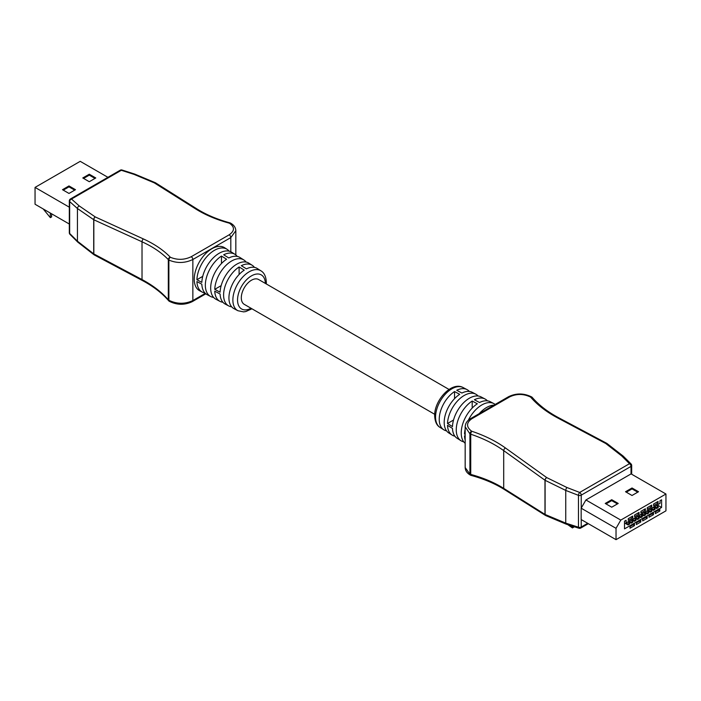 <?xml version="1.0" encoding="UTF-8"?>
<svg xmlns="http://www.w3.org/2000/svg" width="701" height="701" viewBox="0 0 701 701"><rect width="100%" height="100%" fill="white"/><g stroke="black" fill="none" stroke-linecap="round" stroke-linejoin="round"><path stroke-width="1.05" d="M465.166 440.044A24.517 14.151 -60 0 1 464.526 435.873L465.166 436.267M454.888 436.188A23.641 13.652 -60 0 1 452.101 435.076A23.641 13.652 -60 0 1 447.51 425.332L452.478 428.407A23.895 13.801 120 0 0 457.113 438.274L460.951 440.71A24.097 13.906 120 0 0 463.738 441.823M465.166 443.321A24.351 14.055 -60 0 1 461.223 432.929A24.351 14.055 -60 0 1 477.337 403.785L472.194 401.025A24.097 13.906 120 0 0 456.255 429.853A24.097 13.906 120 0 0 460.951 440.71M452.101 435.076L448.78 432.964A23.475 13.556 -60 0 1 444.197 422.396A23.475 13.556 -60 0 1 459.698 394.321L454.555 391.552A23.221 13.407 120 0 0 439.229 419.312A23.221 13.407 120 0 0 443.759 429.774A23.221 13.407 120 0 0 446.555 430.87M631.023 473.92L585.922 499.962L581.164 508.19L581.164 519.537L616.03 539.665L665.95 510.845L665.95 494.012L631.084 473.885A2.243 1.297 180 0 1 631.023 473.92L631.023 466.402L581.225 495.151L581.225 508.094M632.022 495.484L625.52 491.734L632.022 487.984L638.515 491.734L632.022 495.484M665.95 494.012L620.788 520.089L585.922 499.962M605.226 503.449L611.719 499.699L618.221 503.449L611.719 507.2L605.226 503.449M631.242 523.156L632.828 522.236L632.828 521.325L631.242 522.236L631.242 523.156L628.473 521.553M637.586 519.494L639.163 518.582L639.163 517.662L637.586 518.582L637.586 519.494L634.808 517.89M643.921 515.831L645.507 514.92L645.507 514.008L643.921 514.92L643.921 515.831L641.152 514.236M650.256 512.177L651.842 511.257L651.842 510.346L650.256 511.257L650.256 512.177L647.487 510.573M656.6 508.514L658.186 507.603L658.186 506.683L656.6 507.603L656.6 508.514L653.823 506.911M624.512 528.869L661.595 507.463L661.595 499.795L660.027 500.698L660.027 503.336L626.089 522.928L626.089 520.291L624.512 521.202L624.512 528.869M657.231 504.948L661.595 507.463M653.428 510.346L655.014 509.425L655.014 508.514L653.428 509.425L653.428 510.346L650.659 508.742M647.093 514.008L648.679 513.088L648.679 512.177L647.093 513.088L647.093 514.008L644.315 512.405M640.749 517.662L642.335 516.751L642.335 515.831L640.749 516.751L640.749 517.662L637.98 516.059M634.414 521.325L636 520.405L636 519.494L634.414 520.405L634.414 521.325L631.636 519.721M628.07 524.988L629.656 524.068L629.656 523.156L628.07 524.068L628.07 524.988L624.512 522.928M487.397 400.841A24.097 13.906 120 0 0 485.039 398.992A24.097 13.906 120 0 0 474.393 399.754L479.537 402.523A24.351 14.055 -60 0 1 490.306 401.743L493.802 403.557A24.517 14.151 120 0 0 468.303 420.293M469.32 391.438A23.221 13.407 120 0 0 466.971 389.563A23.221 13.407 120 0 0 456.745 390.282L461.898 393.051A23.475 13.556 -60 0 1 472.246 392.315L475.734 394.137A23.641 13.652 120 0 0 457.99 400.446A23.641 13.652 120 0 0 447.51 423.5L453.538 420.022M447.51 423.5L452.478 426.585A23.895 13.801 -60 0 1 463.063 403.277A23.895 13.801 -60 0 1 481.009 396.889L485.039 398.992M478.091 396.004A23.641 13.652 120 0 0 475.734 394.137M479.204 413.66A24.754 14.292 -60 0 1 493.995 405.117M465.166 434.436L464.526 434.042L465.166 433.674M495.16 404.451A24.517 14.151 120 0 0 493.802 403.557M465.166 429.135A24.517 14.151 120 0 0 464.526 434.042M581.225 519.572L581.225 527.021A2.243 1.297 0 0 1 578.465 527.213L578.465 495.344A2.243 1.297 0 0 0 581.225 495.151A2.243 1.297 60 0 0 579.692 492.444L629.498 463.694L621.699 455.93L605.769 443.514L557.575 417.884C546.508 411.978 537.562 405.099 530.753 397.248L530.631 397.108C523.621 393.708 516.672 393.611 509.785 396.827L471.834 418.742C466.218 422.738 466.139 426.891 471.598 431.185L471.834 431.264C484.733 435.601 495.949 441.166 505.456 447.974L546.736 477.6L566.969 487.528L579.692 492.444A2.243 0.911 111.1 0 0 578.465 495.344L565.742 490.428L545.098 480.308L545.098 514.464L565.742 523.121L578.465 527.213A2.243 0.999 107.8 0 0 578.956 528.239L566.233 524.155A2.243 0.999 107.8 0 1 565.742 523.121L565.742 490.428A2.243 0.911 111.1 0 1 566.969 487.528M505.456 447.974A2.243 1.341 125.7 0 0 503.704 450.612L503.704 488.369A2.243 1.437 122.2 0 0 504.212 489.421L545.483 515.445A2.243 2.243 0 0 0 545.615 515.524A2.243 1.341 118.2 0 1 545.098 514.464A2.243 1.297 0 0 1 544.975 514.394L544.975 480.238A2.243 1.297 -0 0 0 545.098 480.308A2.243 1.244 121.7 0 1 546.736 477.6A2.243 1.341 125.7 0 0 544.975 480.238L503.704 450.612C494.371 443.935 483.383 438.467 470.73 434.208L470.502 434.129A2.243 1.297 0 0 1 469.959 433.901A2.243 1.297 0 0 1 469.924 433.884L465.166 426.743L465.166 467.541L469.924 474.095L469.924 433.884A2.243 1.279 -57.2 0 1 471.598 431.185A2.243 0.806 -71.5 0 0 470.502 434.129L470.73 474.411C483.383 477.863 494.371 482.525 503.704 488.369L544.975 514.394A2.243 1.437 122.2 0 0 545.483 515.445A2.243 1.437 122.2 0 0 545.553 515.489M572.489 526.162L572.489 527.511L573.988 526.644M568.669 524.935L572.48 527.599A1.122 0.648 -120 0 0 572.489 527.511M454.555 398.659L454.555 391.552M472.194 408.078L472.194 401.025M620.788 520.089L616.03 528.326L581.164 508.19M616.03 528.326L616.03 539.665M632.714 516.085L628.236 518.67L628.236 520.326L632.714 517.741L632.714 516.085M634.571 515.007L634.571 516.663L639.049 514.087L639.049 512.422L634.571 515.007M645.393 508.76L640.916 511.344L640.916 513.009L645.393 510.424L645.393 508.76M647.251 507.69L647.251 509.347L651.728 506.762L651.728 505.106L647.251 507.69M634.466 523.989L629.997 526.574L629.997 528.23L634.466 525.654L634.466 523.989M640.81 520.326L636.333 522.911L636.333 524.576L640.81 521.991L640.81 520.326M647.146 516.672L642.677 519.257L642.677 520.913L647.146 518.328L647.146 516.672M653.49 513.009L649.012 515.594L649.012 517.25L653.49 514.674L653.49 513.009M658.073 501.443L653.595 504.028L653.595 505.684L658.073 503.108L658.073 501.443M659.825 509.347L655.347 511.932L655.347 513.596L659.825 511.011L659.825 509.347M628.07 524.068L626.089 522.928M656.206 505.544L658.186 506.683M654.62 506.455L656.6 507.603M653.034 507.366L655.014 508.514M651.448 508.286L653.428 509.425M649.862 509.198L651.842 510.346M648.276 510.118L650.256 511.257M646.699 511.029L648.679 512.177M645.113 511.949L647.093 513.088M643.527 512.86L645.507 514.008M641.941 513.772L643.921 514.92M640.355 514.692L642.335 515.831M638.769 515.603L640.749 516.751M637.183 516.523L639.163 517.662M635.605 517.434L637.586 518.582M634.019 518.346L636 519.494M632.433 519.266L634.414 520.405M630.847 520.177L632.828 521.325M629.261 521.097L631.242 522.236M627.675 522.008L629.656 523.156M658.388 510.179L659.825 511.011M656.627 502.275L658.073 503.108M652.053 513.842L653.49 514.674M645.709 517.496L647.146 518.328M639.373 521.158L640.81 521.991M633.029 524.821L634.466 525.654M650.291 505.929L651.728 506.762M643.947 509.592L645.393 510.424M637.612 513.255L639.049 514.087M631.277 516.909L632.714 517.741M626.317 492.19L632.022 488.895L632.022 487.984M632.022 488.895L637.726 492.19M606.014 503.914L611.719 500.619L611.719 499.699M611.719 500.619L617.423 503.914M471.081 475.374A2.243 0.894 -74.7 0 1 470.958 475.357A2.243 0.894 -74.7 0 1 470.502 474.34A2.243 1.297 0 0 1 469.959 474.113A2.243 1.297 0 0 1 469.924 474.095A2.243 1.367 -60.7 0 0 470.45 475.155A2.243 2.243 0 0 0 470.958 475.357L471.186 475.427C483.9 478.914 494.906 483.576 504.212 489.421M470.783 475.26A2.243 1.367 -60.7 0 1 470.45 475.155C467.059 473.236 465.306 470.695 465.166 467.541M531.928 397.169A2.243 1.218 120.6 0 0 531.717 396.976A2.243 1.218 120.6 0 0 530.631 397.108A2.243 1.577 139.2 0 1 532.269 397.441A2.243 2.243 0 0 0 531.717 396.976C523.971 393.103 516.269 393.007 508.611 396.678A2.243 1.297 60 0 1 509.785 396.827M532.331 397.511A2.243 1.577 139.2 0 0 532.269 397.441L532.392 397.581A2.243 1.577 139.2 0 0 530.753 397.248M629.498 463.694A2.243 1.516 -45.1 0 1 631.023 463.896A2.243 2.243 0 0 1 631.68 465.49A2.243 1.297 0 0 1 631.023 466.402A2.243 1.297 60 0 0 629.498 463.694M606.821 443.374A2.243 1.148 118 0 0 606.759 443.33A2.243 1.148 118 0 0 605.769 443.514A2.243 1.253 121.7 0 1 606.891 443.409A2.243 2.243 0 0 0 606.759 443.33L558.574 417.7A2.243 1.148 118 0 0 557.575 417.884M204.999 293.027A24.754 14.292 -60 0 1 202.335 292.151A24.754 14.292 -60 0 1 196.911 281.557L201.835 284.212A24.517 14.151 120 0 0 207.198 294.692L210.694 296.514A24.351 14.055 120 0 0 213.603 297.408M222.909 302.254A23.895 13.801 -60 0 1 219.991 301.369A23.895 13.801 -60 0 1 214.76 291.169L220.088 294.034A23.641 13.652 120 0 0 225.266 304.12L228.754 305.943A23.475 13.556 120 0 0 231.68 306.819M266.301 283.958L266.345 282.538C266.073 276.667 264.277 272.768 260.956 270.84A23.037 13.301 -60 0 0 243.107 276.65A23.037 13.301 -60 0 0 232.872 300.019A23.037 13.301 -60 0 0 237.928 310.727L234.029 308.694A23.221 13.407 -60 0 1 228.929 297.899A23.221 13.407 -60 0 1 244.255 270.139L239.102 266.958A23.475 13.556 120 0 0 223.601 295.033A23.475 13.556 120 0 0 228.754 305.943M219.991 301.369L215.961 299.266A24.097 13.906 -60 0 1 210.677 288.076A24.097 13.906 -60 0 1 226.607 259.239L221.463 256.058A24.351 14.055 120 0 0 205.34 285.202A24.351 14.055 120 0 0 210.694 296.514M229.157 251.168A24.754 14.292 120 0 0 227.071 249.302L224.574 247.707A24.877 14.362 120 0 0 205.305 253.981A24.877 14.362 120 0 0 194.238 279.226A24.877 14.362 120 0 0 199.706 290.784L202.335 292.151M68.978 185.931L75.48 189.691L68.978 193.441L62.485 189.691L68.978 185.931L68.978 186.852L74.683 190.146M69.32 224.031L35.05 204.245L35.05 187.404L69.32 207.189M35.05 187.404L80.212 161.335L107.919 177.327M95.774 177.966L89.281 181.717L82.779 177.966L89.281 174.216L95.774 177.966M254.445 267.379A23.475 13.556 120 0 0 252.22 265.285A23.475 13.556 120 0 0 241.302 265.688L246.445 268.869A23.221 13.407 -60 0 1 257.241 268.483L260.956 270.84M237.262 256.435A24.351 14.055 120 0 0 235.028 254.358A24.351 14.055 120 0 0 223.663 254.787L228.806 257.968A24.097 13.906 -60 0 1 240.049 257.547L243.887 259.983A23.895 13.801 120 0 0 225.74 265.626A23.895 13.801 120 0 0 214.76 289.338L221.166 285.64M246.112 262.069A23.895 13.801 120 0 0 243.887 259.983M214.76 289.338L220.088 292.203A23.641 13.652 -60 0 1 230.953 268.755A23.641 13.652 -60 0 1 248.899 263.173L252.22 265.285M227.071 249.302A24.754 14.292 120 0 0 208.267 255.155A24.754 14.292 120 0 0 196.911 279.725L202.729 276.369M196.911 279.725L201.835 282.38A24.517 14.151 -60 0 1 213.086 258.047A24.517 14.151 -60 0 1 231.707 252.246L235.028 254.358M122.044 170.019A2.243 2.243 0 0 0 120.239 170.212A2.243 1.297 -120 0 1 121.308 170.29L71.502 199.04L79.301 205.971L95.231 216.924L143.425 238.953C154.492 244.027 163.438 250.099 170.247 257.153L170.369 257.276C177.379 260.176 184.328 259.992 191.215 256.724L229.166 234.817C234.782 230.866 234.861 226.993 229.402 223.198L229.166 223.137C216.267 219.597 205.051 214.839 195.544 208.863L154.264 182.847L134.031 174.374L121.308 170.29A2.243 0.999 -72.2 0 1 122.044 170.019L134.767 174.102A2.243 0.999 -72.2 0 0 134.031 174.374M235.834 230.69L230.813 237.586L192.854 259.501C184.933 263.261 176.941 263.445 168.88 260.071A2.243 1.306 -62.8 0 1 170.369 257.276A2.243 1.665 -43.9 0 0 168.442 259.738A2.243 1.297 0 0 0 168.845 260.053A2.243 1.297 0 0 0 168.88 260.071L168.88 300.282C176.941 304.164 184.933 304.252 192.854 300.545L205.323 293.351M168.669 300.738A2.243 1.577 -40.8 0 1 168.608 300.676C162.01 293.062 153.282 286.35 142.426 280.549L94.241 254.919A2.243 1.148 -62 0 1 93.829 253.928A2.243 1.297 -0 0 1 93.706 253.858L93.706 219.702L77.443 208.512L69.653 201.573L69.653 233.442L77.443 241.205L93.706 253.858A2.243 1.253 121.7 0 0 94.109 254.849A2.243 1.253 121.7 0 0 94.179 254.884M169.072 301.079A2.243 1.577 -40.8 0 1 168.731 300.817A2.243 1.577 -40.8 0 1 168.442 299.949L168.319 259.615C161.642 252.702 152.871 246.77 142.023 241.792L93.829 219.772L93.829 253.928L142.023 279.559C152.871 285.36 161.642 292.107 168.319 299.809L168.442 299.949A2.243 1.297 0 0 0 168.845 300.265A2.243 1.297 0 0 0 168.88 300.282A2.243 1.218 -59.4 0 0 169.283 301.281C177.029 305.154 184.731 305.25 192.389 301.57A2.243 1.297 -120 0 0 192.854 300.545L192.854 259.501A2.243 1.297 -120 0 0 191.215 256.724M239.102 274.494L239.102 266.958M221.463 263.541L221.463 256.058M63.274 190.146L68.978 186.852M83.577 178.422L89.281 175.127L89.281 174.216M89.281 175.127L94.986 178.422M51.611 213.805L51.611 216.916L50.341 217.652L50.341 213.069M43.208 208.959L50.341 217.652M230.217 222.997A2.243 0.894 105.3 0 0 230.042 222.892A2.243 0.894 105.3 0 0 229.402 223.198A2.243 1.367 119.3 0 1 230.55 223.102A2.243 2.243 0 0 0 230.042 222.892L229.814 222.83A2.243 0.894 -74.7 0 1 229.919 222.883M155.517 182.812A2.243 2.243 0 0 0 155.385 182.733A2.243 1.341 -61.8 0 0 154.264 182.847A2.243 1.437 -57.8 0 1 155.517 182.812L196.788 208.828A2.243 1.437 -57.8 0 0 195.544 208.863M134.767 174.102L155.385 182.733A2.243 1.341 -61.8 0 1 155.447 182.768M69.977 234.353A2.243 1.516 -45.1 0 1 69.653 233.442A2.243 1.297 0 0 1 69.32 232.767A2.243 2.243 0 0 0 69.977 234.353L77.767 242.117L94.109 254.849A2.243 2.243 0 0 0 94.241 254.919M120.239 170.212L70.442 198.961A2.243 1.297 -120 0 1 71.502 199.04A2.243 1.604 131.7 0 0 69.653 201.573A2.243 1.297 0 0 1 69.32 200.898L69.32 232.767M93.829 219.772A2.243 1.236 -65.4 0 1 95.231 216.924A2.243 1.341 -61.7 0 0 93.706 219.702A2.243 1.297 -0 0 0 93.829 219.772M449.043 389.458L258.625 279.524A14.344 8.281 120 0 0 251.449 280.234A14.344 8.281 120 0 0 242.082 292.869A14.344 8.281 120 0 0 244.281 304.365L434.699 414.3M435.558 417.042A23.037 13.301 120 0 0 440.044 427.417C436.758 425.551 434.962 421.651 434.655 415.719C434.252 400.464 451.497 381.107 463.072 387.53A23.037 13.301 120 0 0 445.424 394.058A23.037 13.301 120 0 0 435.558 417.042M578.956 528.239A2.243 2.243 0 0 0 580.761 528.046A2.243 1.297 60 0 0 581.225 527.021L587.675 523.297M471.186 475.427A2.243 0.894 105.3 0 1 470.73 474.411L470.73 434.208A2.243 0.806 108.5 0 1 471.834 431.264M508.611 396.678L470.651 418.593A2.243 1.297 60 0 1 471.834 418.742M621.699 455.93A2.243 1.516 -45.1 0 1 623.233 456.141L631.023 463.896M265.355 283.406A19.672 11.356 120 0 0 251.23 276.01A19.672 11.356 120 0 0 237.543 299.975A19.672 11.356 120 0 0 251.011 308.256M230.813 251.747L230.813 237.586A2.243 1.297 -120 0 0 229.166 234.817M77.767 242.117A2.243 1.516 134.9 0 1 77.443 241.205L77.443 208.512A2.243 1.604 131.7 0 1 79.301 205.971M142.426 280.549A2.243 1.148 -62 0 1 142.023 279.559L142.023 241.792A2.243 1.236 -65.4 0 1 143.425 238.953M170.247 257.153A2.243 1.665 -43.9 0 0 168.319 259.615L168.319 299.809A2.243 1.577 -40.8 0 0 168.608 300.676L168.731 300.817A2.243 2.243 0 0 0 169.283 301.281M229.166 223.137A2.243 0.894 -74.7 0 1 229.814 222.83C217.1 219.343 206.094 214.672 196.788 208.828M440.044 427.417L443.759 429.774M463.072 387.53L466.971 389.563M545.615 515.524L566.233 524.155M470.651 418.593C467.199 420.565 465.368 423.281 465.166 426.743M588.332 523.673L580.761 528.046M631.68 474.227L631.68 465.49M532.392 397.581C538.99 405.196 547.718 411.899 558.574 417.7M623.233 456.141L606.891 443.409M572.428 527.923L567.731 524.637M574.408 526.784L572.437 527.923M237.928 310.727L243.554 311.875L245.762 311.559L251.957 308.799M230.55 223.102C233.941 225.021 235.694 227.562 235.834 230.717L235.834 254.936M205.84 293.807L192.389 301.57M70.442 198.961A2.243 2.243 0 0 0 69.32 200.898"/></g></svg>
